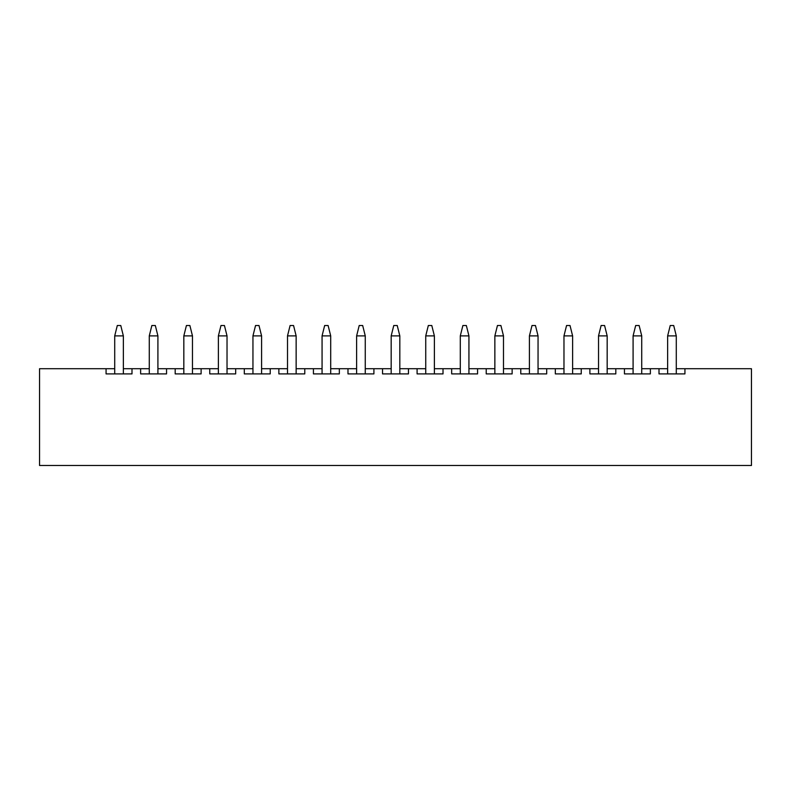 <?xml version="1.0" encoding="UTF-8"?>
<svg xmlns="http://www.w3.org/2000/svg" width="791" height="791" viewBox="0 0 791 791"><rect width="100%" height="100%" fill="white"/><g stroke="black" fill="none" stroke-linecap="round" stroke-linejoin="round"><path stroke-width="1.19" d="M114.715 373.906L114.715 335.888L114.715 373.906M117.305 325.516L120.766 325.516L123.356 335.888L123.356 373.906L123.356 335.888L114.715 335.888L117.305 325.516L114.715 335.888L123.356 335.888L120.766 325.516L117.305 325.516M149.272 373.906L149.272 335.888L149.272 373.906M151.862 325.516L155.323 325.516L157.913 335.888L157.913 373.906L157.913 335.888L149.272 335.888L151.862 325.516L149.272 335.888L157.913 335.888L155.323 325.516L151.862 325.516M183.828 373.906L183.828 335.888L183.828 373.906M186.419 325.516L189.88 325.516L192.47 335.888L192.47 373.906L192.47 335.888L183.828 335.888L186.419 325.516L183.828 335.888L192.47 335.888L189.88 325.516L186.419 325.516M218.385 373.906L218.385 335.888L218.385 373.906M220.986 325.516L224.436 325.516L227.027 335.888L227.027 373.906L227.027 335.888L218.385 335.888L220.986 325.516L218.385 335.888L227.027 335.888L224.436 325.516L220.986 325.516M252.952 373.906L252.952 335.888L252.952 373.906M255.542 325.516L258.993 325.516L261.584 335.888L261.584 373.906L261.584 335.888L252.952 335.888L255.542 325.516L252.952 335.888L261.584 335.888L258.993 325.516L255.542 325.516M287.509 373.906L287.509 335.888L287.509 373.906M290.099 325.516L293.55 325.516L296.141 335.888L296.141 373.906L296.141 335.888L287.509 335.888L290.099 325.516L287.509 335.888L296.141 335.888L293.55 325.516L290.099 325.516M322.066 373.906L322.066 335.888L322.066 373.906M324.656 325.516L328.107 325.516L330.707 335.888L330.707 373.906L330.707 335.888L322.066 335.888L324.656 325.516L322.066 335.888L330.707 335.888L328.107 325.516L324.656 325.516M356.622 373.906L356.622 335.888L356.622 373.906M359.213 325.516L362.673 325.516L365.264 335.888L365.264 373.906L365.264 335.888L356.622 335.888L359.213 325.516L356.622 335.888L365.264 335.888L362.673 325.516L359.213 325.516M391.179 373.906L391.179 335.888L391.179 373.906M393.77 325.516L397.23 325.516L399.821 335.888L399.821 373.906L399.821 335.888L391.179 335.888L393.77 325.516L391.179 335.888L399.821 335.888L397.23 325.516L393.77 325.516M425.736 373.906L425.736 335.888L425.736 373.906M428.327 325.516L431.787 325.516L434.378 335.888L434.378 373.906L434.378 335.888L425.736 335.888L428.327 325.516L425.736 335.888L434.378 335.888L431.787 325.516L428.327 325.516M460.293 373.906L460.293 335.888L460.293 373.906M462.893 325.516L466.344 325.516L468.934 335.888L468.934 373.906L468.934 335.888L460.293 335.888L462.893 325.516L460.293 335.888L468.934 335.888L466.344 325.516L462.893 325.516M494.859 373.906L494.859 335.888L494.859 373.906M497.45 325.516L500.901 325.516L503.491 335.888L503.491 373.906L503.491 335.888L494.859 335.888L497.45 325.516L494.859 335.888L503.491 335.888L500.901 325.516L497.45 325.516M529.416 373.906L529.416 335.888L529.416 373.906M532.007 325.516L535.458 325.516L538.048 335.888L538.048 373.906L538.048 335.888L529.416 335.888L532.007 325.516L529.416 335.888L538.048 335.888L535.458 325.516L532.007 325.516M563.973 373.906L563.973 335.888L563.973 373.906M566.564 325.516L570.014 325.516L572.615 335.888L572.615 373.906L572.615 335.888L563.973 335.888L566.564 325.516L563.973 335.888L572.615 335.888L570.014 325.516L566.564 325.516M598.53 373.906L598.53 335.888L598.53 373.906M601.12 325.516L604.581 325.516L607.172 335.888L607.172 373.906L607.172 335.888L598.53 335.888L601.12 325.516L598.53 335.888L607.172 335.888L604.581 325.516L601.12 325.516M633.087 373.906L633.087 335.888L633.087 373.906M635.677 325.516L639.138 325.516L641.728 335.888L641.728 373.906L641.728 335.888L633.087 335.888L635.677 325.516L633.087 335.888L641.728 335.888L639.138 325.516L635.677 325.516M667.644 373.906L667.644 335.888L667.644 373.906M670.234 325.516L673.695 325.516L676.285 335.888L676.285 373.906L676.285 335.888L667.644 335.888L670.234 325.516L667.644 335.888L676.285 335.888L673.695 325.516L670.234 325.516M39.55 368.715L114.715 368.715L39.55 368.715L39.55 465.484L751.45 465.484L751.45 368.715L684.927 368.715L751.45 368.715L751.45 465.484L39.55 465.484L39.55 368.715M123.356 368.715L149.272 368.715L131.998 368.715L131.998 373.906L106.073 373.906L106.073 368.715L106.073 373.906L131.998 373.906L131.998 368.715L123.356 368.715M157.913 368.715L183.828 368.715L166.555 368.715L166.555 373.906L140.63 373.906L140.63 368.715L140.63 373.906L166.555 373.906L166.555 368.715L157.913 368.715M192.47 368.715L218.385 368.715L201.112 368.715L201.112 373.906L175.187 373.906L175.187 368.715L175.187 373.906L201.112 373.906L201.112 368.715L192.47 368.715M227.027 368.715L252.952 368.715L235.669 368.715L235.669 373.906L209.753 373.906L209.753 368.715L209.753 373.906L235.669 373.906L235.669 368.715L227.027 368.715M261.584 368.715L287.509 368.715L270.225 368.715L270.225 373.906L244.31 373.906L244.31 368.715L244.31 373.906L270.225 373.906L270.225 368.715L261.584 368.715M296.141 368.715L322.066 368.715L304.782 368.715L304.782 373.906L278.867 373.906L278.867 368.715L278.867 373.906L304.782 373.906L304.782 368.715L296.141 368.715M330.707 368.715L356.622 368.715L339.339 368.715L339.339 373.906L313.424 373.906L313.424 368.715L313.424 373.906L339.339 373.906L339.339 368.715L330.707 368.715M365.264 368.715L391.179 368.715L373.906 368.715L373.906 373.906L347.981 373.906L347.981 368.715L347.981 373.906L373.906 373.906L373.906 368.715L365.264 368.715M399.821 368.715L425.736 368.715L408.463 368.715L408.463 373.906L382.537 373.906L382.537 368.715L382.537 373.906L408.463 373.906L408.463 368.715L399.821 368.715M434.378 368.715L460.293 368.715L443.019 368.715L443.019 373.906L417.094 373.906L417.094 368.715L417.094 373.906L443.019 373.906L443.019 368.715L434.378 368.715M468.934 368.715L494.859 368.715L477.576 368.715L477.576 373.906L451.661 373.906L451.661 368.715L451.661 373.906L477.576 373.906L477.576 368.715L468.934 368.715M503.491 368.715L529.416 368.715L512.133 368.715L512.133 373.906L486.218 373.906L486.218 368.715L486.218 373.906L512.133 373.906L512.133 368.715L503.491 368.715M538.048 368.715L563.973 368.715L546.69 368.715L546.69 373.906L520.775 373.906L520.775 368.715L520.775 373.906L546.69 373.906L546.69 368.715L538.048 368.715M572.615 368.715L598.53 368.715L581.247 368.715L581.247 373.906L555.331 373.906L555.331 368.715L555.331 373.906L581.247 373.906L581.247 368.715L572.615 368.715M607.172 368.715L633.087 368.715L615.813 368.715L615.813 373.906L589.888 373.906L589.888 368.715L589.888 373.906L615.813 373.906L615.813 368.715L607.172 368.715M641.728 368.715L667.644 368.715L650.37 368.715L650.37 373.906L624.445 373.906L624.445 368.715L624.445 373.906L650.37 373.906L650.37 368.715L641.728 368.715M676.285 368.715L684.927 368.715L684.927 373.906L659.002 373.906L659.002 368.715L659.002 373.906L684.927 373.906L684.927 368.715L676.285 368.715"/></g></svg>
